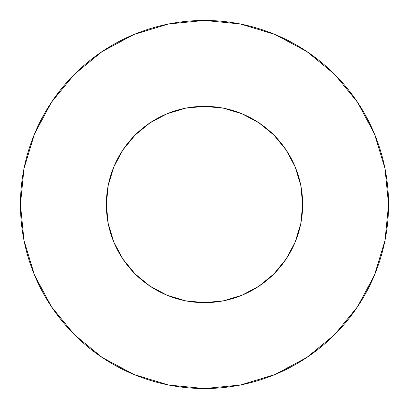 <?xml version="1.0" encoding="UTF-8"?>
<svg xmlns="http://www.w3.org/2000/svg" width="409" height="409" viewBox="0 0 409 409"><rect width="100%" height="100%" fill="white"/><g stroke="black" fill="none" stroke-linecap="round" stroke-linejoin="round"><path stroke-width="0.61" d="M106.34 204.5A98.16 98.16 0 0 1 204.5 106.34A98.16 98.16 0 0 1 302.66 204.5A98.16 98.16 0 0 1 204.5 302.66A98.16 98.16 0 0 1 106.34 204.5L108.227 223.651L113.814 242.067L122.884 259.035L135.093 273.907L149.965 286.116L166.933 295.186L185.349 300.773L204.5 302.66L223.651 300.773L242.067 295.186L259.035 286.116L273.907 273.907L286.116 259.035L295.186 242.067L300.773 223.651L302.66 204.5L300.773 185.349L295.186 166.933L286.116 149.965L273.907 135.093L259.035 122.884L242.067 113.814L223.651 108.227L204.5 106.34L185.349 108.227L166.933 113.814L149.965 122.884L135.093 135.093L122.884 149.965L113.814 166.933L108.227 185.349L106.34 204.5M20.45 204.5A184.05 184.05 0 0 1 204.5 20.45A184.05 184.05 0 0 1 388.55 204.5A184.05 184.05 0 0 1 204.5 388.55A184.05 184.05 0 0 1 20.45 204.5L23.988 240.405L34.458 274.935L51.468 306.755L74.356 334.644L102.245 357.532L134.065 374.542L168.595 385.012L204.5 388.55L240.405 385.012L274.935 374.542L306.755 357.532L334.644 334.644L357.532 306.755L374.542 274.935L385.012 240.405L388.55 204.5L385.012 168.595L374.542 134.065L357.532 102.245L334.644 74.356L306.755 51.468L274.935 34.458L240.405 23.988L204.5 20.45L168.595 23.988L134.065 34.458L102.245 51.468L74.356 74.356L51.468 102.245L34.458 134.065L23.988 168.595L20.45 204.5M357.532 102.245L334.644 74.356L306.801 51.503M102.245 51.468L74.356 74.356L51.503 102.199M51.468 306.755L74.356 334.644L102.199 357.497M306.755 357.532L334.644 334.644L357.497 306.801"/></g></svg>
